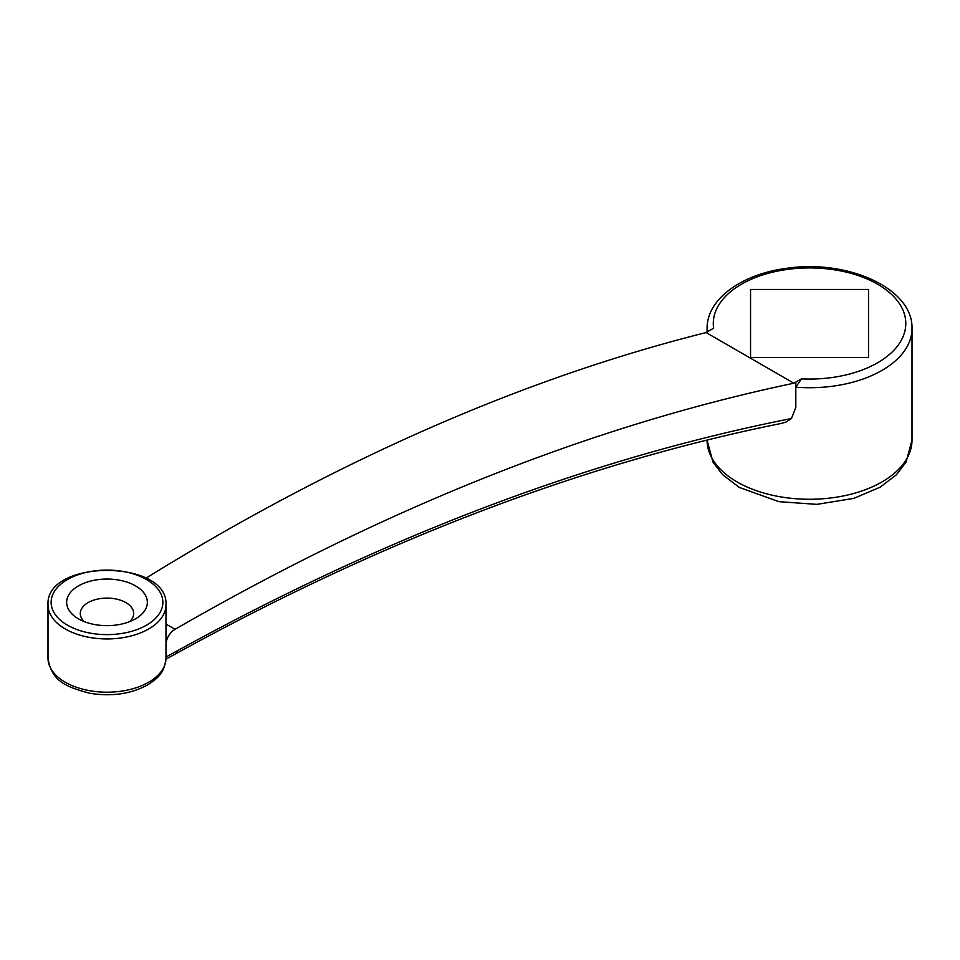 <?xml version="1.0" encoding="UTF-8"?>
<svg xmlns="http://www.w3.org/2000/svg" width="960" height="960" viewBox="0 0 960 960"><rect width="100%" height="100%" fill="white"/><g stroke="black" fill="none" stroke-linecap="round" stroke-linejoin="round"><path stroke-width="1.44" d="M801.444 378.864L795.816 387.192L795.816 382.116L801.444 378.864A96.252 55.572 0 0 0 905.748 325.056A96.252 55.572 0 0 0 806.844 267.948A96.252 55.572 0 0 0 713.628 328.164L706.116 332.556L793.848 383.208L795.816 382.116M868.536 357.552L868.536 289.44L750.552 289.44L750.552 357.552L868.536 357.552L868.536 289.44M165.984 657.024L177.408 650.748C386.856 535.404 591.552 458.004 791.484 418.524L795.816 407.472L795.816 387.192A102.456 59.16 180 0 0 912 328.56L912 440.112A102.456 59.16 0 0 1 809.544 499.26A102.456 59.16 0 0 1 707.076 440.112L712.956 462.036L722.52 474.624L739.32 487.428L778.884 501.66L816.864 504.36L853.824 498.372L880.2 487.164L896.412 474.768L906.096 462.084L912 440.112M791.484 418.524L785.988 422.076L781.032 423.48C584.1 463.164 382.464 539.868 176.124 653.592L177.408 650.748M165.984 643.596C166.86 637.368 169.884 632.604 175.044 629.316L165.984 624.084M175.044 629.316C385.74 507.708 592.008 425.676 793.848 383.208M145.932 578.208C336.708 460.224 523.428 378.348 706.116 332.556M78.456 618.828A40.368 23.304 0 0 0 135.528 618.828A40.368 23.304 0 0 0 135.528 585.876A40.368 23.304 0 0 0 78.456 585.876A40.368 23.304 0 0 0 78.456 618.828L78.456 618.828M129.696 621.624A26.7 15.42 0 0 0 133.692 613.512A26.7 15.42 0 0 0 106.992 598.092A26.7 15.42 0 0 0 80.292 613.512A26.7 15.42 0 0 0 84.288 621.624M750.552 357.552L750.552 289.44M165.984 658.128C164.352 673.968 156.828 678.684 147.816 684.816C130.848 694.056 111.408 696.852 89.508 693.204C68.352 687.372 51.408 682.308 48 658.128A58.992 34.056 0 0 0 65.28 682.212A58.992 34.056 0 0 0 129.564 689.592A58.992 34.056 0 0 0 165.984 658.128L165.984 604.884A58.992 34.056 180 0 1 129.564 636.348A58.992 34.056 180 0 1 65.28 628.968A58.992 34.056 180 0 1 48 604.884C45.312 558.96 168.672 558.96 165.984 604.884M707.244 331.872A102.456 59.16 180 0 1 707.076 328.56C706.74 298.872 741.984 274.104 786.312 268.368C846.684 259.032 913.224 287.94 912 328.56M67.476 625.164A55.884 32.268 0 0 0 160.98 610.704A55.884 32.268 0 0 0 92.532 571.188A55.884 32.268 0 0 0 67.476 625.164M707.076 328.56L707.076 331.98M48 658.128L48 604.884M165.96 659.172L176.124 653.592"/></g></svg>
